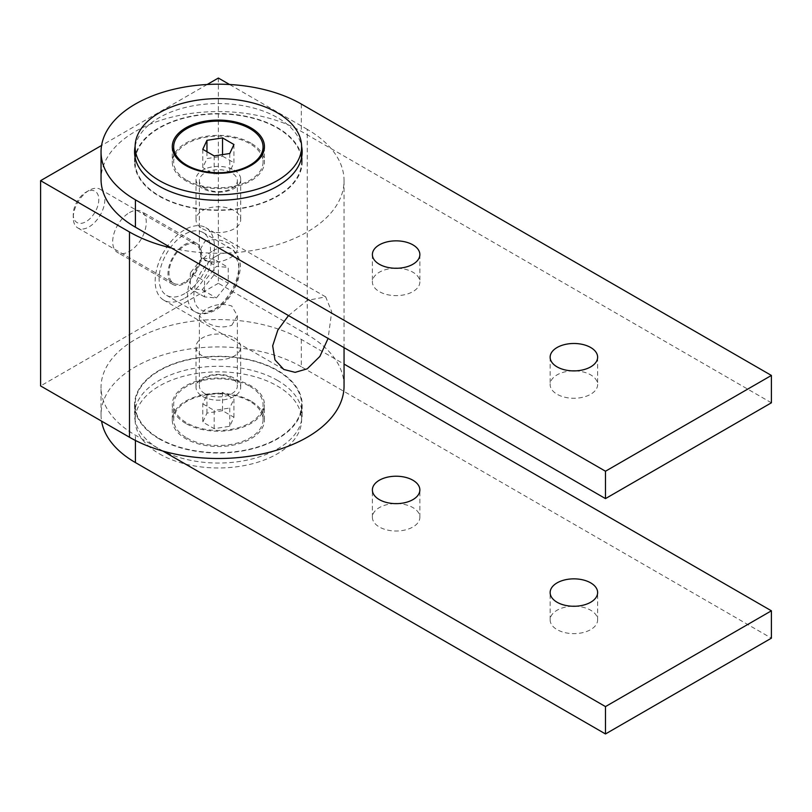 <?xml version="1.0" encoding="UTF-8"?>
<svg xmlns="http://www.w3.org/2000/svg" width="812" height="812" viewBox="0 0 812 812"><rect width="100%" height="100%" fill="white"/><g stroke="black" fill="none" stroke-linecap="round" stroke-linejoin="round"><path stroke-width="0.61" stroke-dasharray="4.06 3.04" d="M231.796 325.267L237.358 315.706L231.796 306.043C222.833 303.069 213.871 304.317 204.928 309.758L199.366 315.706L204.928 321.552C213.881 327.104 222.833 328.342 231.796 325.267M184.781 298.126A41.899 24.187 120 0 0 212.155 261.2A41.899 24.187 120 0 0 205.73 227.624A41.899 24.187 120 0 0 184.781 229.705A41.899 24.187 120 0 0 157.416 266.63A41.899 24.187 120 0 0 163.831 300.196A41.899 24.187 120 0 0 184.781 298.126M204.928 241.337C213.901 238.251 222.853 239.489 231.796 245.051L237.358 250.898L231.796 256.846C222.813 262.296 213.86 263.535 204.928 260.561L199.366 250.898L204.928 241.337M288.493 315.584L307.24 300.399L325.693 296.887L331.712 311.686L328.089 338.442M204.928 188.425A18.991 10.962 180 0 1 199.366 180.67A18.991 10.962 180 0 1 211.09 170.54A18.991 10.962 180 0 1 231.796 172.915A18.991 10.962 180 0 1 237.358 180.67A18.991 10.962 180 0 1 225.635 190.8A18.991 10.962 180 0 1 204.928 188.425M204.928 393.688A18.991 10.962 180 0 1 199.366 385.933A18.991 10.962 180 0 1 211.09 375.804A18.991 10.962 180 0 1 231.796 378.179A18.991 10.962 180 0 1 237.358 385.933A18.991 10.962 180 0 1 225.635 396.063A18.991 10.962 180 0 1 204.928 393.688M129.484 212.602A23.741 13.713 -60 0 1 141.349 211.424A23.741 13.713 -60 0 1 144.993 230.446A23.741 13.713 -60 0 1 129.484 251.375A23.741 13.713 -60 0 1 117.608 252.542A23.741 13.713 -60 0 1 113.974 233.521A23.741 13.713 -60 0 1 129.484 212.602M184.781 283.297A23.741 13.713 120 0 0 200.3 262.377A23.741 13.713 120 0 0 196.656 243.356A23.741 13.713 120 0 0 184.781 244.524A23.741 13.713 120 0 0 169.272 265.453A23.741 13.713 120 0 0 172.915 284.474A23.741 13.713 120 0 0 184.781 283.297M344.055 385.933A125.698 72.572 0 0 0 307.24 334.615L307.24 129.352A125.698 72.572 180 0 1 344.055 180.67A125.698 72.572 180 0 1 171.423 247.985M307.24 129.352L229.573 84.509M207.151 84.509L101.581 145.46M218.367 78.043L218.367 283.297L307.24 334.615M218.367 283.297L40.6 385.933M234.16 170.175A22.35 12.901 180 0 1 240.707 179.3A22.35 12.901 180 0 1 226.913 191.216A22.35 12.901 180 0 1 202.564 188.425A22.35 12.901 180 0 1 196.017 179.3A22.35 12.901 180 0 1 209.811 167.384A22.35 12.901 180 0 1 234.16 170.175M202.564 228.791A22.35 12.901 0 0 0 226.913 231.593A22.35 12.901 0 0 0 240.707 219.666A22.35 12.901 0 0 0 234.16 210.541A22.35 12.901 0 0 0 209.811 207.75A22.35 12.901 0 0 0 196.017 219.666A22.35 12.901 0 0 0 202.564 228.791M397.515 268.244A23.741 13.713 180 0 1 412.912 272.233A23.741 13.713 180 0 1 419.865 281.926A23.741 13.713 180 0 1 405.208 294.594A23.741 13.713 180 0 1 379.336 291.62A23.741 13.713 180 0 1 372.383 281.926A23.741 13.713 180 0 1 394.733 268.244M575.282 370.871A23.741 13.713 180 0 1 590.679 374.87A23.741 13.713 180 0 1 597.632 384.563A23.741 13.713 180 0 1 582.975 397.22A23.741 13.713 180 0 1 557.093 394.256A23.741 13.713 180 0 1 550.14 384.563A23.741 13.713 180 0 1 572.501 370.871M135.127 146.343A83.798 48.385 180 0 1 190.83 106.24A83.798 48.385 180 0 1 277.613 117.72A83.798 48.385 180 0 1 301.597 146.343M301.597 156.391A83.798 48.385 0 0 0 277.613 127.758A83.798 48.385 0 0 0 190.82 116.278A83.798 48.385 0 0 0 135.127 156.391M135.015 156.949A83.798 48.385 0 0 0 134.569 161.964A83.798 48.385 0 0 0 159.111 196.179A83.798 48.385 0 0 0 250.431 206.664A83.798 48.385 0 0 0 302.155 161.964A83.798 48.385 0 0 0 301.709 156.949M159.507 195.946A83.24 48.06 0 0 0 250.218 206.37A83.24 48.06 0 0 0 301.597 161.964A83.24 48.06 0 0 0 277.217 127.981A83.24 48.06 0 0 0 186.506 117.567A83.24 48.06 0 0 0 135.127 161.964A83.24 48.06 0 0 0 159.507 195.946M250.949 143.156A46.091 26.613 0 0 0 200.726 137.38A46.091 26.613 0 0 0 172.276 161.964A46.091 26.613 0 0 0 185.775 180.782A46.091 26.613 0 0 0 235.998 186.547A46.091 26.613 0 0 0 264.448 161.964A46.091 26.613 0 0 0 250.949 143.156M186.76 180.213A44.69 25.801 0 0 0 235.47 185.806A44.69 25.801 0 0 0 263.058 161.964A44.69 25.801 0 0 0 249.964 143.724A44.69 25.801 0 0 0 201.254 138.131A44.69 25.801 0 0 0 173.666 161.964A44.69 25.801 0 0 0 186.76 180.213M771.4 402.803L301.313 131.402A117.314 67.731 0 0 0 173.463 116.725A117.314 67.731 0 0 0 101.043 179.3M206.958 151.732L206.958 158.573L222.539 156.168L222.539 154.615M202.787 149.327L202.787 167.566L206.958 158.573M214.185 155.904L214.185 174.154L202.787 167.566M229.766 153.498L229.766 171.748L214.185 174.154M233.937 144.506L233.937 162.745L229.766 171.748M222.539 156.168L233.937 162.745M202.564 396.418A22.35 12.901 0 0 0 226.913 399.22A22.35 12.901 0 0 0 240.707 387.304A22.35 12.901 0 0 0 234.16 378.179A22.35 12.901 0 0 0 209.811 375.377A22.35 12.901 0 0 0 196.017 387.304A22.35 12.901 0 0 0 202.564 396.418M234.16 337.812A22.35 12.901 180 0 1 240.707 346.927A22.35 12.901 180 0 1 226.913 358.853A22.35 12.901 180 0 1 202.564 356.052A22.35 12.901 180 0 1 196.017 346.927A22.35 12.901 180 0 1 209.811 335.011A22.35 12.901 180 0 1 234.16 337.812M394.733 503.613A23.741 13.713 0 0 0 372.383 517.295A23.741 13.713 0 0 0 379.336 526.988A23.741 13.713 0 0 0 405.208 529.962A23.741 13.713 0 0 0 419.865 517.295A23.741 13.713 0 0 0 412.912 507.601A23.741 13.713 0 0 0 397.515 503.613M572.501 606.239A23.741 13.713 0 0 0 550.14 619.932A23.741 13.713 0 0 0 557.093 629.625A23.741 13.713 0 0 0 582.975 632.589A23.741 13.713 0 0 0 597.632 619.932A23.741 13.713 0 0 0 590.679 610.238A23.741 13.713 0 0 0 575.282 606.239M277.613 380.463A83.798 48.385 0 0 0 186.293 369.967A83.798 48.385 0 0 0 134.569 414.668A83.798 48.385 0 0 0 159.111 448.874A83.798 48.385 0 0 0 250.431 459.369A83.798 48.385 0 0 0 302.155 414.668A83.798 48.385 0 0 0 277.613 380.463M159.111 438.845A83.798 48.385 180 0 1 134.569 404.63A83.798 48.385 180 0 1 186.293 359.939A83.798 48.385 180 0 1 277.613 370.424A83.798 48.385 180 0 1 302.155 404.63A83.798 48.385 180 0 1 250.431 449.33A83.798 48.385 180 0 1 159.111 438.845M159.507 453.898A83.24 48.06 0 0 0 250.218 464.312A83.24 48.06 0 0 0 301.597 419.916A83.24 48.06 0 0 0 277.217 385.933A83.24 48.06 0 0 0 186.506 375.509A83.24 48.06 0 0 0 135.127 419.916A83.24 48.06 0 0 0 159.507 453.898M277.217 370.648A83.24 48.06 180 0 1 301.597 404.63A83.24 48.06 180 0 1 250.218 449.036A83.24 48.06 180 0 1 159.507 438.612A83.24 48.06 180 0 1 135.127 404.63A83.24 48.06 180 0 1 186.506 360.234A83.24 48.06 180 0 1 277.217 370.648M185.775 423.448A46.091 26.613 180 0 1 172.276 404.63A46.091 26.613 180 0 1 200.726 380.046A46.091 26.613 180 0 1 250.949 385.822A46.091 26.613 180 0 1 264.448 404.63A46.091 26.613 180 0 1 235.998 429.213A46.091 26.613 180 0 1 185.775 423.448M250.949 401.098A46.091 26.613 0 0 0 200.726 395.332A46.091 26.613 0 0 0 172.276 419.916A46.091 26.613 0 0 0 185.775 438.734A46.091 26.613 0 0 0 235.998 444.499A46.091 26.613 0 0 0 264.448 419.916A46.091 26.613 0 0 0 250.949 401.098M186.76 437.932A44.69 25.801 0 0 0 235.47 443.525A44.69 25.801 0 0 0 263.058 419.682A44.69 25.801 0 0 0 249.964 401.443A44.69 25.801 0 0 0 201.254 395.85A44.69 25.801 0 0 0 173.666 419.682A44.69 25.801 0 0 0 186.76 437.932M249.964 386.39A44.69 25.801 180 0 1 263.058 404.63A44.69 25.801 180 0 1 235.47 428.472A44.69 25.801 180 0 1 186.76 422.879A44.69 25.801 180 0 1 173.666 404.63A44.69 25.801 180 0 1 201.254 380.798A44.69 25.801 180 0 1 249.964 386.39M162.857 451.046L135.411 435.191A117.314 67.731 180 0 1 101.043 387.304A117.314 67.731 180 0 1 173.463 324.719A117.314 67.731 180 0 1 301.313 339.406L344.055 364.08M301.313 339.406L301.313 366.77L771.4 638.171M301.313 366.77A117.314 67.731 0 0 0 173.463 352.093A117.314 67.731 0 0 0 101.043 414.668A117.314 67.731 0 0 0 101.581 421.144M222.539 410.689L206.958 413.105L202.787 422.098L214.185 428.675L229.766 426.27L233.937 417.277L222.539 410.689L222.539 392.45L206.958 394.855L202.787 403.848L202.787 422.098M206.958 413.105L206.958 394.855M233.937 417.277L233.937 399.027L222.539 392.45M229.766 426.27L229.766 408.02L233.937 399.027M214.185 428.675L214.185 410.436L229.766 408.02M202.787 403.848L214.185 410.436M184.781 282.16A22.35 12.901 -60 0 1 173.616 283.266A22.35 12.901 -60 0 1 170.185 265.362A22.35 12.901 -60 0 1 184.781 245.671A22.35 12.901 -60 0 1 195.956 244.564A22.35 12.901 -60 0 1 199.387 262.469A22.35 12.901 -60 0 1 184.781 282.16M89.056 190.404L89.056 190.404A22.35 12.901 120 0 0 73.253 217.768A22.35 12.901 120 0 0 77.881 227.999A22.35 12.901 120 0 0 89.056 226.893A22.35 12.901 120 0 0 103.652 207.202A22.35 12.901 120 0 0 100.231 189.297A22.35 12.901 120 0 0 89.056 190.404L86.031 192.15A18.067 10.424 120 0 0 73.253 214.266A18.067 10.424 120 0 0 86.031 221.646A18.067 10.424 120 0 0 98.8 199.529A18.067 10.424 120 0 0 86.031 192.15L89.056 190.404M184.781 293.558A36.317 20.97 -60 0 1 166.633 295.365A36.317 20.97 -60 0 1 161.06 266.265A36.317 20.97 -60 0 1 184.781 234.262A36.317 20.97 -60 0 1 202.939 232.465A36.317 20.97 -60 0 1 208.511 261.565A36.317 20.97 -60 0 1 184.781 293.558M228.233 283.215L216.388 297.963L204.533 296.898L204.533 281.104L216.388 266.356L228.233 267.412L228.233 283.215L214.013 275.004L214.013 259.211L228.233 267.412M204.533 296.898L190.312 288.696L202.168 289.752L216.388 297.963M202.168 289.752L214.013 275.004M214.013 259.211L202.168 258.145L216.388 266.356M202.168 258.145L190.312 272.893L204.533 281.104M190.312 272.893L190.312 288.696M301.313 104.037L301.313 131.402M135.411 440.449L135.411 435.191M213.231 250.685A36.317 20.97 -60 0 1 231.379 248.888A36.317 20.97 -60 0 1 236.952 277.988A36.317 20.97 -60 0 1 213.231 309.981A36.317 20.97 -60 0 1 195.073 311.778A36.317 20.97 -60 0 1 189.5 282.688A36.317 20.97 -60 0 1 213.231 250.685M216.388 256.156C222.975 251.314 238.596 250.096 238.901 269.158C238.596 288.585 222.975 305.403 216.388 308.164C209.8 313.006 194.18 314.224 193.875 295.162C194.18 275.735 209.8 258.916 216.388 256.156M325.693 296.887L205.73 227.624M199.366 180.67L199.366 250.898M199.366 315.706L199.366 385.933M196.656 243.356L141.349 211.424M344.055 180.67L344.055 347.658M283.794 369.45L163.831 300.196M237.358 180.67L237.358 250.898M237.358 315.706L237.358 385.933M172.915 284.474L117.608 252.542M240.707 179.3L240.707 219.666M372.383 254.562L372.383 281.926M550.14 357.189L550.14 384.563M134.569 161.964L134.569 151.935M301.597 157.508L301.597 161.964M172.276 146.688L172.276 161.964M263.058 153.184L263.058 161.964M196.017 179.3L196.017 219.666M419.865 254.562L419.865 281.926M597.632 357.189L597.632 384.563M302.155 161.964L302.155 151.935M135.127 157.508L135.127 161.964M264.448 146.688L264.448 161.964M173.666 153.184L173.666 161.964M240.707 387.304L240.707 346.927M372.383 517.295L372.383 489.93M550.14 619.932L550.14 592.557M134.569 404.63L134.569 414.668M301.597 419.916L301.597 404.63M172.276 419.916L172.276 404.63M263.058 419.682L263.058 404.63M196.017 387.304L196.017 346.927M419.865 517.295L419.865 489.93M101.043 414.668L101.043 387.304M597.632 619.932L597.632 592.557M302.155 404.63L302.155 414.668M135.127 419.916L135.127 404.63M264.448 419.916L264.448 404.63M173.666 419.682L173.666 404.63M202.939 232.465L231.379 248.888C243.833 258.987 240.626 268.863 237.611 281.744C232.922 294.452 225.543 303.942 215.464 310.204C206.461 314.548 199.661 315.076 195.073 311.778L166.633 295.365M173.616 283.266L77.881 227.999M73.253 214.266L73.253 217.768M195.956 244.564L100.231 189.297"/><path stroke-width="1.22" d="M328.089 338.442L319.867 356.448L307.24 368.821L295.121 372.353L283.794 369.45L274.974 359.889L272.68 345.821L277.795 330.159L288.493 315.584M171.423 247.985A125.698 72.572 180 0 1 129.484 231.988L129.484 437.242A125.698 72.572 0 0 0 266.468 452.974A125.698 72.572 0 0 0 344.055 385.933L344.055 347.658M129.484 437.242L40.6 385.933L40.6 180.67L129.484 231.988M229.573 84.509L218.367 78.043L207.151 84.509M101.581 145.46L40.6 180.67M394.733 268.244A23.741 13.713 180 0 1 397.515 268.244M379.336 264.255A23.741 13.713 180 0 1 372.383 254.562A23.741 13.713 180 0 1 387.04 241.895A23.741 13.713 180 0 1 412.912 244.869A23.741 13.713 180 0 1 419.865 254.562A23.741 13.713 180 0 1 405.208 267.229A23.741 13.713 180 0 1 379.336 264.255M572.501 370.871A23.741 13.713 180 0 1 575.282 370.871M557.093 366.882A23.741 13.713 180 0 1 550.14 357.189A23.741 13.713 180 0 1 564.797 344.532A23.741 13.713 180 0 1 590.679 347.495A23.741 13.713 180 0 1 597.632 357.189A23.741 13.713 180 0 1 582.975 369.856A23.741 13.713 180 0 1 557.093 366.882M301.597 146.343A83.798 48.385 180 0 1 302.155 151.935A83.798 48.385 180 0 1 250.431 196.626A83.798 48.385 180 0 1 159.111 186.141A83.798 48.385 180 0 1 134.569 151.935A83.798 48.385 180 0 1 135.127 146.343M135.127 156.391A83.798 48.385 0 0 0 135.015 156.949M277.217 112.706A83.24 48.06 180 0 1 301.597 146.688A83.24 48.06 180 0 1 250.218 191.084A83.24 48.06 180 0 1 159.507 180.67A83.24 48.06 180 0 1 135.127 146.688A83.24 48.06 180 0 1 186.506 102.282A83.24 48.06 180 0 1 277.217 112.706M185.775 165.506A46.091 26.613 180 0 1 172.276 146.688A46.091 26.613 180 0 1 200.726 122.104A46.091 26.613 180 0 1 250.949 127.87A46.091 26.613 180 0 1 264.448 146.688A46.091 26.613 180 0 1 235.998 171.271A46.091 26.613 180 0 1 185.775 165.506M249.964 128.672A44.69 25.801 180 0 1 263.058 146.911A44.69 25.801 180 0 1 235.47 170.753A44.69 25.801 180 0 1 186.76 165.161A44.69 25.801 180 0 1 173.666 146.911A44.69 25.801 180 0 1 201.254 123.079A44.69 25.801 180 0 1 249.964 128.672M101.043 179.3A117.314 67.731 0 0 0 135.411 227.198L605.488 498.598L771.4 402.803L771.4 375.438L301.313 104.037A117.314 67.731 180 0 0 173.463 89.35A117.314 67.731 180 0 0 101.043 151.935L101.043 179.3M135.411 227.198L135.411 199.823L605.488 471.224L605.488 498.598M135.411 199.823A117.314 67.731 180 0 1 101.043 151.935M605.488 471.224L771.4 375.438M301.709 156.949A83.798 48.385 0 0 0 301.597 156.391M202.787 149.327L206.958 140.334L222.539 137.918L233.937 144.506L229.766 153.498L214.185 155.904L202.787 149.327M222.539 154.615L222.539 137.918M206.958 140.334L206.958 151.732M412.912 480.237A23.741 13.713 0 0 0 387.04 477.263A23.741 13.713 0 0 0 372.383 489.93A23.741 13.713 0 0 0 379.336 499.624A23.741 13.713 0 0 0 405.208 502.598A23.741 13.713 0 0 0 419.865 489.93A23.741 13.713 0 0 0 412.912 480.237M397.515 503.613A23.741 13.713 0 0 0 394.733 503.613M590.679 582.864A23.741 13.713 0 0 0 564.797 579.9A23.741 13.713 0 0 0 550.14 592.557A23.741 13.713 0 0 0 557.093 602.25A23.741 13.713 0 0 0 582.975 605.224A23.741 13.713 0 0 0 597.632 592.557A23.741 13.713 0 0 0 590.679 582.864M575.282 606.239A23.741 13.713 0 0 0 572.501 606.239M344.055 364.08L771.4 610.807L605.488 706.592L162.857 451.046M605.488 706.592L605.488 733.957L771.4 638.171L771.4 610.807M101.581 421.144A117.314 67.731 0 0 0 135.411 462.566L135.411 440.449M605.488 733.957L135.411 462.566M301.597 146.688L301.597 157.508M263.058 146.911L263.058 153.184M135.127 146.688L135.127 157.508M173.666 146.911L173.666 153.184"/></g></svg>
